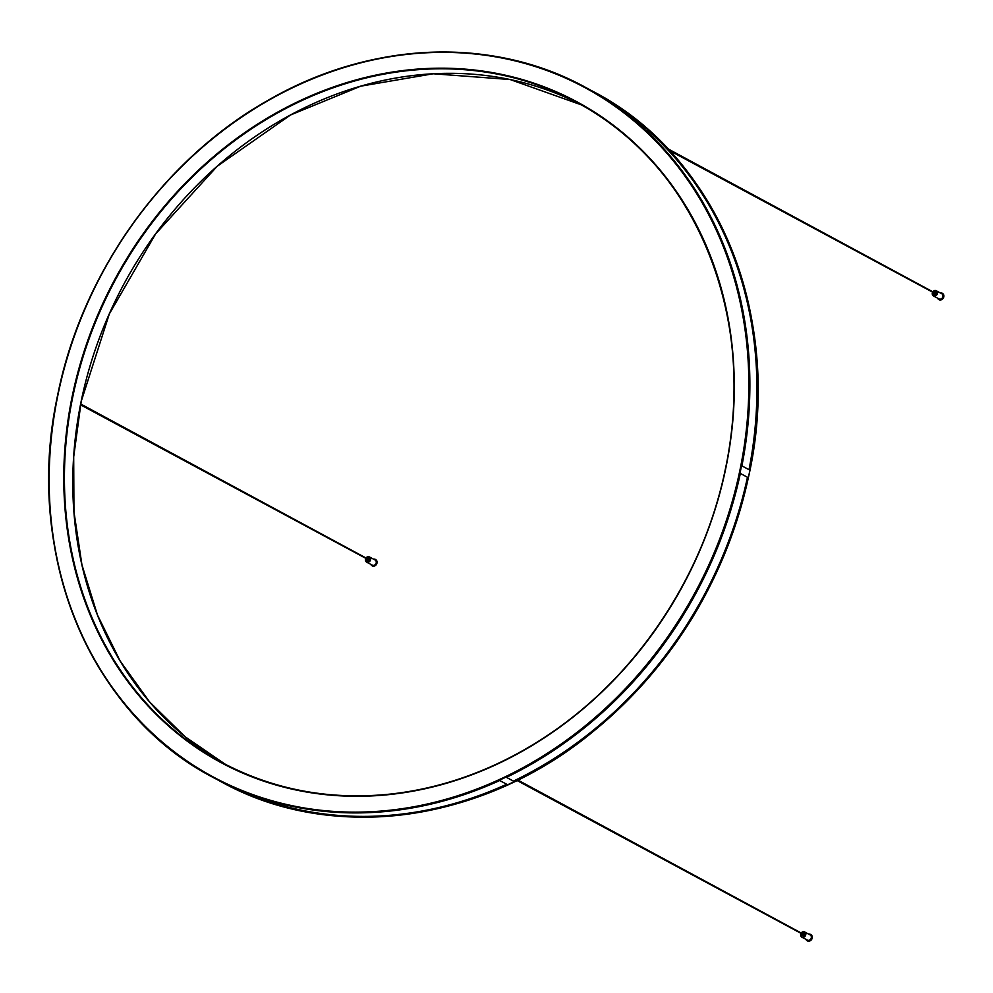 <?xml version="1.0" encoding="UTF-8"?>
<svg xmlns="http://www.w3.org/2000/svg" width="993" height="993" viewBox="0 0 993 993"><rect width="100%" height="100%" fill="white"/><g stroke="black" fill="none" stroke-linecap="round" stroke-linejoin="round"><path stroke-width="1.49" d="M589.619 89.631A392.074 337.124 118.4 0 1 593.454 91.654A392.074 337.124 118.4 0 1 642.719 125.192L635.086 121.072A392.074 337.124 -61.6 0 0 585.82 87.533A392.074 337.124 -61.6 0 0 585.634 87.434M647.858 129.611L640.224 125.49A392.074 337.124 -61.6 0 1 741.895 465.866L749.529 469.974A392.074 337.124 118.4 0 0 647.858 129.611L647.461 130.133A391.416 336.553 118.4 0 1 749.007 469.701M747.977 477.546L740.344 473.438A392.074 337.124 -61.6 0 1 506.418 777.345L514.051 781.466A392.074 337.124 118.4 0 0 747.977 477.546L747.406 477.484A391.416 336.553 118.4 0 1 513.877 780.895L514.051 781.466M593.64 91.753A392.074 337.124 118.4 0 1 593.814 91.852A392.074 337.124 118.4 0 1 749.132 473.971A392.074 337.124 118.4 0 1 221.377 781.888L221.005 781.69A392.074 337.124 118.4 0 0 507.349 784.607L499.715 780.498A392.074 337.124 -61.6 0 1 213.371 777.569L213.011 777.382A392.074 337.124 -61.6 0 0 740.766 469.453A392.074 337.124 -61.6 0 0 585.448 87.334A392.074 337.124 -61.6 0 0 299.104 84.417A392.074 337.124 -61.6 0 0 57.681 395.264A392.074 337.124 -61.6 0 0 213.011 777.382C88.849 712.974 23.41 551.971 57.631 395.214C81.885 273.075 163.262 159.128 268.346 100.156C370.526 41.023 492.267 36.083 585.448 87.334L585.82 87.533M221.005 781.69A392.074 337.124 118.4 0 1 217.206 779.604M506.691 784.259A391.416 336.553 118.4 0 1 236.955 788.963M608.275 101.001A391.416 336.553 118.4 0 1 639.827 123.628M801.699 933.718L516.981 780.473M366.504 558.711L80.52 404.784M933.308 292.525L669.53 150.576M810.859 934.574A3.6 3.091 118.4 0 1 807.632 940.992A3.6 3.091 118.4 0 1 807.446 940.88M801.202 932.998L804.64 931.955L810.288 935.009A2.942 2.532 118.4 0 1 807.495 940.172L801.847 937.131A2.942 2.532 -61.6 0 0 804.64 931.955A2.942 2.532 -61.6 0 0 801.227 933.01A1.303 1.13 -61.6 0 1 802.989 934.401A1.303 1.13 -61.6 0 1 800.867 933.705M802.617 932.712L803.796 933.346A1.303 1.13 118.4 0 1 802.555 935.654L801.376 935.021M375.664 559.568A3.6 3.091 118.4 0 1 372.437 565.985A3.6 3.091 118.4 0 1 372.263 565.873M366.02 557.992L369.446 556.949L375.106 560.002A2.942 2.532 118.4 0 1 372.313 565.178L366.653 562.125A2.942 2.532 -61.6 0 0 369.446 556.949A2.942 2.532 -61.6 0 0 366.032 558.004A1.303 1.13 -61.6 0 1 367.795 559.394A1.303 1.13 -61.6 0 1 365.672 558.699A2.942 2.532 -61.6 0 0 366.653 562.125L365.647 558.674M367.422 557.706L368.602 558.339A1.303 1.13 118.4 0 1 367.36 560.648L366.181 560.015M942.469 293.382A3.6 3.091 118.4 0 1 939.254 299.799A3.6 3.091 118.4 0 1 939.068 299.687M932.824 291.805L936.262 290.763L941.91 293.816A2.942 2.532 118.4 0 1 939.117 298.98L933.47 295.939A2.942 2.532 -61.6 0 0 936.262 290.763A2.942 2.532 -61.6 0 0 932.849 291.818A1.303 1.13 -61.6 0 1 934.599 293.208A1.303 1.13 -61.6 0 1 932.489 292.513A2.942 2.532 -61.6 0 0 933.47 295.939L932.452 292.488M934.239 291.52L935.406 292.153A1.303 1.13 118.4 0 1 934.165 294.462L932.998 293.829M303.324 99.163A375.242 322.651 -61.6 0 0 66.121 520.332A375.242 322.651 -61.6 0 0 381.362 795.306A375.242 322.651 -61.6 0 0 725.895 467.74A375.242 322.651 -61.6 0 0 303.324 99.163M725.684 467.815A374.746 322.228 118.4 0 1 221.228 762.14A374.746 322.228 118.4 0 1 67.499 428.889A374.746 322.228 118.4 0 1 303.672 99.722A374.746 322.228 118.4 0 1 577.231 102.577A374.746 322.228 118.4 0 1 725.684 467.815M299.005 84.74A391.577 336.701 118.4 0 1 746.376 340.189A391.577 336.701 118.4 0 1 380.654 811.107A391.577 336.701 118.4 0 1 57.892 395.189A391.577 336.701 118.4 0 1 299.005 84.74M81.141 401.42A374.746 322.228 -61.6 0 0 225.436 764.362L184.921 736.607L149.558 701.902L120.178 661.053L97.463 615.015L81.935 564.843L73.941 511.693L73.693 456.817L81.19 401.47L109.329 313.925L155.628 233.876L217.281 166.191L290.527 114.989L360.769 86.168L433.196 73.767L510.104 79.527L581.389 104.873A374.746 322.228 -61.6 0 0 312.038 104.24A374.746 322.228 -61.6 0 0 81.141 401.42M593.454 91.654L593.814 91.852C717.976 156.261 783.415 317.263 749.194 474.021C725.436 581.848 670.933 669.692 585.696 737.563C475.833 824.053 329.428 841.89 221.377 781.888A392.074 337.124 118.4 0 1 221.191 781.789M808.96 934.276A3.426 2.954 118.4 0 1 808.798 940.905A3.426 2.954 118.4 0 1 806.167 939.452M807.632 940.992L805.993 939.366A3.6 3.091 -61.6 0 0 811.728 939.018A3.6 3.091 -61.6 0 0 808.798 934.202M801.413 932.861A2.78 2.383 118.4 0 1 805.311 935.567A2.78 2.383 118.4 0 1 800.83 933.929M800.855 933.693A2.942 2.532 -61.6 0 0 801.847 937.131L800.83 933.681M373.765 559.27A3.426 2.954 118.4 0 1 373.604 565.898A3.426 2.954 118.4 0 1 370.972 564.446M370.823 564.372A3.6 3.091 -61.6 0 0 376.546 564.012A3.6 3.091 -61.6 0 0 373.616 559.196L375.851 559.655M366.218 557.855A2.78 2.383 118.4 0 1 370.116 560.561A2.78 2.383 118.4 0 1 365.647 558.922M940.57 293.084A3.426 2.954 118.4 0 1 940.408 299.712A3.426 2.954 118.4 0 1 937.777 298.26M937.628 298.185A3.6 3.091 -61.6 0 0 943.35 297.826A3.6 3.091 -61.6 0 0 940.421 293.009L942.667 293.469M933.023 291.669A2.78 2.383 118.4 0 1 936.92 294.375A2.78 2.383 118.4 0 1 932.452 292.736M577.231 102.577C695.808 164.093 758.342 317.909 725.635 467.765C703.702 577.628 633.695 680.888 541.47 739.388C494.154 769.6 444.405 787.759 392.223 793.891C330.595 800.606 273.596 790.018 221.228 762.14M517.837 780.051L802.183 933.519M80.681 403.977L366.988 558.513M667.842 148.776L933.805 292.327M811.045 934.661L808.786 934.19M370.811 564.359L372.437 565.985M937.615 298.173L939.254 299.799"/></g></svg>
